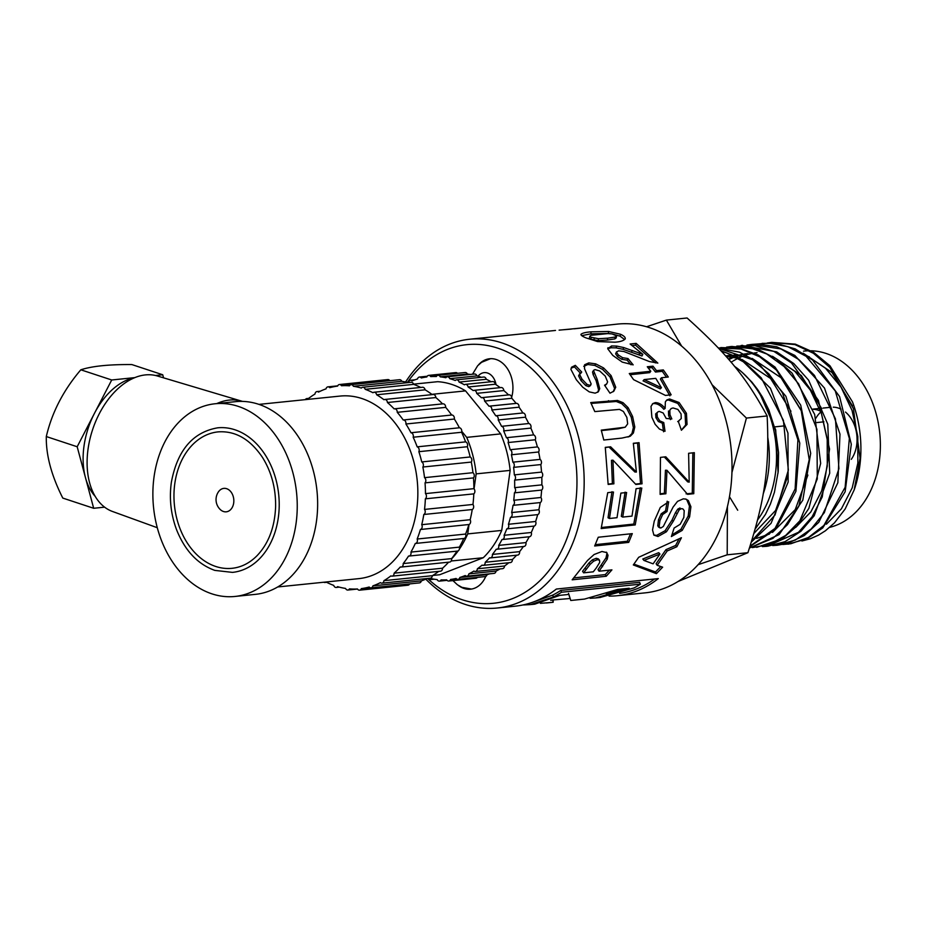 <?xml version="1.0" encoding="UTF-8"?>
<svg xmlns="http://www.w3.org/2000/svg" width="926" height="926" viewBox="0 0 926 926"><rect width="100%" height="100%" fill="white"/><g stroke="black" fill="none" stroke-linecap="round" stroke-linejoin="round"><path stroke-width="1.39" d="M767.376 342.979L771.717 342.377L794.983 344.611L813.375 353.257L829.881 367.425L853.425 408.667L860.057 458.243L854.189 489.877A101.189 75.099 -95.9 0 0 852.499 401.919M852.499 401.907L829.974 365.793L813.514 352.25L795.307 344.136L771.717 342.365M757.248 344.009L768.858 343.118L787.98 346.718L806.129 356.313L835.264 390.911L849.35 438.449L845.137 487.296L823.862 525.505L808.363 537.508L790.908 543.724L782.887 544.488M787.968 544.152L807.09 538.782L822.763 527.889L845.125 491.787L851.295 444.26L839.593 396.594L812.634 360.098L795.26 348.928L776.601 343.453L762.098 343.349M746.946 345.062L751.322 344.46L780.954 348.952L798.825 359.554L814.463 375.424L835.437 418.876L838.933 468.683L824.314 512.657L811.222 528.943L795.33 540.043L777.053 545.252L772.666 545.53M777.053 545.264L787.494 543.423L804.231 535.587L818.792 522.299L837.856 482.735L839.986 434.155L824.487 388.063L794.832 355.434L776.74 346.775L757.862 343.997L752.12 344.368M736.783 346.116L754.968 345.722L773.893 351.405L791.464 362.923L818.457 400.426L829.557 449.052L822.242 496.892L812.125 516.777L798.513 532.276L766.855 546.317L762.376 546.583M767.7 546.224L785.051 541.652L800.932 531.269L814.185 515.747L829.719 473.221L827.775 424.166L808.63 380.227L793.825 363.582L776.648 351.857L741.68 345.444M726.493 347.169L730.927 346.532L749.065 347.516L766.797 353.987L784.021 366.476L798.687 383.931L816.94 429.282L817.288 478.95L799.856 520.794L785.711 535.413L769.101 544.569L752.329 547.613M756.658 547.359L782.285 538.712L797.089 525.899L808.873 508.351L820.668 463.37L814.672 414.443L792.124 373.201L776.115 358.686L758.174 349.449L731.841 346.451M718.252 347.91L741.055 349.044L759.644 356.765L776.52 370.134L801.175 410.264L809.22 459.62L798.872 506.14L787.482 524.648L772.863 538.423L749.458 548.007M749.435 548.076L779.09 534.626L802.796 500.179L810.69 453.3L800.701 405.125L775.016 367.09L758.012 354.866L739.527 348.234L720.729 347.586M718.68 348.361L752.456 359.682L768.927 373.954L782.505 392.879L797.911 439.804L795.121 488.986L775.016 528.399L750.048 546.155M749.91 546.595L775.363 529.487L795.897 491.37L799.786 443.172L785.919 396.328L757.399 361.962L739.596 352.204L718.507 348.176M721.447 351.336L727.084 353.072L745.198 362.784L761.253 377.889L783.419 420.381L788.35 470.119L775.039 514.96L751.646 541.073M751.345 542.057L771.045 523.34L788.142 482.041L787.968 433.113L770.386 388.179L739.365 357.911L720.868 350.699M778.083 473.024L775.699 429.838L758.776 391.189M753.938 533.399L775.583 510.481L787.586 476.67M790.954 411.271L770.536 378.456L741.934 359.427M738.358 358.327L726.03 356.394M752.41 539.013L754.956 538.677M756.577 538.4L769.437 534.059M772.504 532.415L795.237 509.624L807.9 475.061M801.488 411.132L781.035 377.739L752.143 358.397M748.625 357.32L734.306 355.295M732.547 355.318L727.547 355.665M727.06 355.734L725.625 355.931M726.447 355.792L725.579 355.885M737.698 354.646L734.11 355.202M732.616 355.515L728.565 356.568M727.593 356.869L726.713 357.158M736.645 354.739L733.867 355.098M731.54 355.515L727.512 356.475M821.767 408.725L801.303 375.505L772.469 356.279M747.93 353.593L744.261 354.149M742.721 354.473L738.728 355.515M737.767 355.815L736.367 356.302M735.337 356.672L733.797 357.274M732.813 357.691L728.866 359.589M795.781 527.345L810.84 511.939L821.64 490.942L827.277 466.137L827.207 439.572L821.42 413.517L810.366 390.112L794.902 371.372L776.312 358.813M746.842 353.686L744.041 354.045M741.691 354.473L737.709 355.434M736.749 355.723L735.8 356.012M734.746 356.371L732.767 357.1M731.783 357.494L728.345 359.033M757.04 352.644L754.25 353.003M751.981 353.419L747.965 354.38M746.946 354.681L745.997 354.982M744.944 355.329L742.953 356.059M741.992 356.441L739.064 357.737M737.05 358.744L733.137 360.99M732.188 361.591L731.135 362.286M757.584 519.961A95.841 71.128 -95.9 0 0 742.883 373.016A95.841 71.128 -95.9 0 0 734.515 366.349M809.405 356.915A89.209 66.209 -95.9 0 0 807.703 356.244M829.731 527.345A89.209 66.209 -95.9 0 0 879.7 432.627A89.209 66.209 -95.9 0 0 811.049 350.78M809.301 350.769A89.209 66.209 -95.9 0 0 804.787 351.023L803.513 351.151M820.621 411.225A30.593 22.699 -95.9 0 0 812.901 409.257M851.295 459.331A30.593 22.699 -95.9 0 0 845.496 412.082M841.016 409.142A30.593 22.699 -95.9 0 0 833.296 407.174M820.876 411.943A30.593 22.699 -95.9 0 0 815.818 418.286M826.409 524.197L841.433 508.779L852.233 487.805L857.858 463.012L857.8 436.482L852.047 410.426L840.993 387.056L825.564 368.293L806.986 355.734M852.51 405.993L832.046 372.541L803.12 353.165M742.872 373.016L751.889 382.114L757.572 389.441L762.492 397.161L768.858 409.986L775.548 430.845L778.569 452.548L778.234 471.427L774.414 492.296L770.409 504.045L765.466 514.381L755.188 528.989M646.58 326.751L666.373 320.107L681.594 346.023M677.948 581.54L747.919 552.695C765.084 499.392 769.61 467.225 767.133 415.948C746.344 377.484 727.523 354.438 687.092 317.988L666.373 320.107M712.117 384.776L746.414 418.077L731.934 472.549M767.133 415.948L746.414 418.077M729.457 496.718L737.709 510.226M801.904 540.992L810.4 538.735L818.538 535.112L825.413 530.772L834.43 522.901L845.149 509.011L854.189 489.877M727.419 506.58L727.199 554.813L698.065 564.698M747.919 552.695L727.199 554.813M478.534 364.832A27.525 20.43 84.1 0 1 489.623 358.756A27.525 20.43 84.1 0 1 511.673 397.208M574.213 328.811L617.573 324.077A135.092 100.263 84.1 0 1 731.077 448.253A135.092 100.263 84.1 0 1 645.109 592.86L617.156 595.731A135.092 100.263 84.1 0 1 609.065 596.112M590.14 564.351L583.611 572.835L593.277 571.817L596.217 568.066L599.701 562.418L599.539 560.242L597.432 559.651L593.612 561.191L590.14 564.351L588.982 562.939L582.558 571.296L583.611 572.835M405.576 382.01A135.092 100.263 84.1 0 1 469.714 339.229A135.092 100.263 84.1 0 1 583.218 463.405A135.092 100.263 84.1 0 1 497.25 608.012A135.092 100.263 84.1 0 1 425.775 579.132M407.394 382.438A129.999 96.478 84.1 0 1 540.425 377.646A129.999 96.478 84.1 0 1 558.795 555.901A129.999 96.478 84.1 0 1 427.592 578.472M485.745 576.423A27.525 20.43 84.1 0 1 470.547 589.191A27.525 20.43 84.1 0 1 458.451 585.487M643.952 560.438L653.096 563.83L659.949 554.037L643.952 560.438L642.806 559.003L658.756 552.672L659.949 554.037M600.06 597.478L634.009 587.964A135.092 100.263 -95.9 0 0 640.352 584.167L561.526 592.235A135.092 100.263 84.1 0 1 553.354 597.004L530.529 604.609L522.901 604.979M531.026 604.551L534.742 604.169L559.883 595.349L568.888 594.423L570.763 600.476L584.526 599.076L617.792 589.411L629.205 588.241L595.487 597.953L590.105 598.3M553.25 600.222L553.135 602.282L540.402 603.347M591.054 335.305L589.735 336.265L591.263 337.295L598.532 338.708L607.734 338.175L615.281 336.995L616.623 335.906L612.051 333.927L607.792 333.603L591.054 335.305M589.619 336.914L589.376 338.21L590.881 339.229L591.263 337.295M590.881 339.229L598.08 340.606L607.282 340.074L614.841 338.904L616.172 337.955L616.623 335.906M636.081 488.673L641.811 488.06L635.213 524.926L601.171 528.549L607.745 492.655L613.498 492.03L609.47 518.491L617.017 517.692L620.883 493.107L626.613 492.493L622.747 517.078L632.007 516.095L636.081 488.673M630.305 436.192L621.902 438.091L603.798 440.024L601.263 430.139L625.224 427.199L627.678 423.865L626.856 417.394L623.406 411.48L619.506 409.385L594.805 411.595L590.719 402.567L617.526 400.472L623.048 402.683L628.141 407.683L632.608 416.48L634.796 426.979L633.396 432.998L630.305 436.192L627.874 437.026M633.315 564.941L638.685 557.29L681.397 537.751L676.883 546.734L667.195 550.958L657.171 565.311L662.634 567.175L656.43 573.657L633.315 564.941M689.615 516.882L682.231 530.378L671.373 536.559L674.128 528.04L680.193 524.29L683.839 517.403L684.21 510.643L682.879 508.906L681.467 508.629L679.186 509.844L673.341 521.153L666.454 531.767L657.992 536.501L653.895 535.135L652.541 529.996L654.242 521.164L660.296 507.436L668.665 501.776L667.044 511.499L662.657 514.543L659.902 520.655L659.162 526.836L660.782 528.051L663.305 526.477L673.086 507.101L677.543 501.371L683.272 498.836L686.108 499.16L688.365 500.596L690.912 506.73L689.615 516.882L688.192 516.06L680.876 529.348L671.963 534.881M667.183 501.221L665.597 510.793L661.21 513.803L658.479 519.822L657.773 525.899L660.782 528.051M678.249 421.261L681.247 418.575L681.073 413.945L677.878 409.408L673.04 407.961L671.188 408.528L669.834 410.183L669.984 414.79L671.836 418.934L666.211 418.483L663.166 412.984L659.243 411.41L658.027 411.792L657.02 413.112L657.31 416.978L659.752 420.867L663.745 422.545L665.018 431.273L659.428 429.062L655.157 424.328L651.881 417.29L651.001 406.41L652.876 403.562L655.295 402.625C658.745 402.625 662.032 404.569 665.134 408.435L665.354 401.861L666.917 399.905L669.579 398.979L679.094 402.509L686.444 413.309L687.057 424.421L681.409 430.243L678.249 421.261L679.082 420.936L677.693 421.561M497.25 608.012L515.226 606.171A135.092 100.263 -95.9 0 0 556.341 589.052L658.282 578.611A135.092 100.263 84.1 0 1 617.156 595.731M607.734 348.755L611.554 345.965L616.751 346.092L623.719 347.551L642.829 354.322L630.12 344.009L636.15 343.384L657.842 363.096L649.404 361.557L623.858 351.498L618.568 350.838L616.369 352.135L618.325 354.971L622.619 357.702L627.978 358.536L633.176 364.867L622.237 362.101L612.78 355.399L607.734 348.755L607.977 347.713M615.79 353.443L616.485 351.857L615.628 353.836L617.526 356.626L618.325 354.971M606.518 552.278L608.023 555.287L607.236 559.142L599.064 571.215L611.924 569.86L606.241 576.25L572.164 579.815L587.512 560.485L594.087 554.524L601.946 551.491L606.889 552.637M614.852 342.192L597.583 341.578L585.88 337.851C582.477 336.416 580.833 335.247 580.949 334.332C582.385 333.059 585.764 332.237 591.066 331.832L608.59 331.473L620.478 334.251C623.95 335.814 625.536 337.365 625.235 338.904C623.534 340.78 620.073 341.879 614.852 342.192M656.499 370.655L663.329 369.925L668.306 377.021L661.488 377.75L671.153 394.823L665.458 395.425L633.615 379.672L629.275 373.537L650.793 371.257L647.274 366.754L652.98 366.152L656.499 370.655L655.458 372.044L662.287 371.326L666.465 377.218M688.608 453.289L694.338 452.675L693.771 493.685L687.578 494.345L666.975 470.292L665.875 493.766L660.122 494.38L660.458 457.386L665.794 456.807L689.199 482.145L688.608 453.289M588.913 327.295L559.107 330.154M469.714 339.229L555.496 330.443M611.079 375.574L615.744 387.242L613.845 391.189L609.991 393.191L604.551 385.204L606.715 383.908L607.618 381.848L605.245 376.106L599.666 370.944L594.943 369.578L593.508 370.504L597.177 379.336L599.735 388.642L598.346 391.779L595.14 393.168L589.26 391.883L582.72 387.195L576.319 379.729L570.914 369.393L571.55 367.205L575.324 365.342L581.725 372.055L579.583 374.417L582.037 379.197L586.968 384.336L589.897 385.378L591.182 383.977L584.538 368.756L584.607 364.751L588.762 362.911L595.707 363.86L603.59 367.946L611.079 375.574L610.037 376.963L614.586 388.457L613.209 391.721M592.872 371.488L593.682 370.18L592.536 371.997L593.149 374.671L594.145 373.224M580.012 373.097L578.588 375.863L580.984 380.586L585.857 385.644L588.786 386.651L591.182 383.977M633.326 443.276L639.056 442.674L642.042 483.8L635.849 484.46L612.954 460.153L613.892 483.812L608.15 484.425L605.28 447.362L610.616 446.795L636.405 472.063L633.326 443.276M598.254 537.242L632.296 533.631L628.719 542.381L594.666 545.993L598.254 537.242M644.183 379.579L661.43 387.716L655.77 378.352L644.183 379.579L643.061 380.864L660.226 388.862L661.43 387.716M559.107 330.119L571.249 329.112M630.479 533.816L627.4 541.247L628.719 542.381M627.4 541.247L595.256 544.662M633.372 443.496L637.574 443.045L640.526 483.557L642.042 483.8M637.574 443.045L639.056 442.674M640.526 483.557L635.525 484.09M613.892 483.812L612.375 483.615L611.449 460.315L612.954 460.153M612.375 483.615L608.15 484.066M605.315 447.559L610.616 446.795M609.134 447.154L634.889 472.005L636.405 472.063M614.586 388.457L615.744 387.242M604.933 385.725L606.715 383.908M593.149 374.671L596.112 380.69L598.578 389.869L599.735 388.642M598.578 389.869L597.698 392.277M571.18 368.143L574.444 366.916L575.324 365.342M574.444 366.916L580.752 373.537M578.588 375.863L579.583 374.417M580.984 380.586L582.037 379.197M585.857 385.644L586.968 384.336M588.786 386.651L590.07 385.274M583.727 366.337L587.906 364.508L588.762 362.911M587.906 364.508L594.828 365.434L595.707 363.86M594.828 365.434L602.641 369.451L603.59 367.946M602.641 369.451L610.037 376.963M692.833 452.837L692.278 493.211L693.771 493.685M692.278 493.211L686.085 493.871M665.875 493.766L664.37 493.326L665.458 470.211L666.975 470.292M664.37 493.326L660.192 493.778M664.278 456.935L687.682 481.856L689.199 482.145M662.287 371.326L663.329 369.925M669.892 395.842L660.365 379.035L661.488 377.75M630.155 374.729L649.751 372.646L650.793 371.257M648.281 368.004L651.997 367.61L652.98 366.152M651.997 367.61L655.458 372.044M581.725 335.652L590.857 333.835L591.066 331.832M590.857 333.835L608.324 333.441L608.59 331.473M608.324 333.441L611.936 333.916M612.074 333.939L620.096 336.184L620.478 334.251M620.096 336.184L624.529 339.495M593.867 340.155L594.295 338.245M598.08 340.606L598.532 338.708M614.841 338.904L615.281 336.995M606.322 594.041L622.469 588.936M550.692 600.337L552.706 599.967L553.019 601.981M552.706 599.967L570.034 598.509M609.343 570.127L605.268 574.606L606.241 576.25M605.268 574.606L573.981 577.882M606.275 552.151L608.023 555.287M606.796 553.991L606.044 557.788L607.236 559.142M606.044 557.788L598.011 569.664L599.064 571.215M597.432 559.651L596.24 558.297L598.358 558.876L599.539 560.242M596.24 558.297L592.42 559.813L593.612 561.191M592.42 559.813L588.982 562.939M607.757 348.813L610.928 347.759L616.103 347.875L623.036 349.31L642.007 355.966L642.829 354.322M632.238 345.525L635.525 345.178L636.15 343.384M635.525 345.178L655.423 362.923M617.526 356.626L621.774 359.323L622.619 357.702M621.774 359.323L627.122 360.145L627.978 358.536M627.122 360.145L630.965 364.751M610.928 347.759L611.554 345.965M616.103 347.875L616.751 346.092M623.036 349.31L623.719 347.551M638.963 355.005L639.762 353.35M532.404 602.328L552.741 595.094A133.055 98.746 -95.9 0 0 560.786 590.406L639.611 582.327L640.352 584.167M560.786 590.406L561.526 592.235M552.741 595.094L553.354 597.004M654.613 578.993A133.055 98.746 84.1 0 1 619.656 593.369M666.315 400.483L668.294 399.951L677.774 403.412L685.066 414.038L685.634 424.988L681.374 430.139M685.634 424.988L687.057 424.421M671.188 408.528L669.834 410.183M668.479 410.994L668.607 415.531L669.984 414.79M668.607 415.531L670.436 419.617M658.027 411.792L655.666 413.887L657.02 413.112M655.666 413.887L655.932 417.707L657.31 416.978M655.932 417.707L658.351 421.538L659.752 420.867M658.351 421.538L662.333 423.182L663.745 422.545M662.333 423.182L663.572 431.782M652.298 404.095L655.295 402.625M653.999 403.562C657.448 403.562 660.713 405.472 663.792 409.28L665.134 408.435M668.294 399.951L669.579 398.979M677.774 403.412L679.094 402.509M685.066 414.038L686.444 413.309M680.876 529.348L682.231 530.378M682.879 508.906L681.467 508.629M680.008 507.946L677.739 509.138L679.186 509.844M677.739 509.138L675.459 512.703L676.894 513.455M675.459 512.703L671.929 520.285L665.088 530.737L666.454 531.767M665.088 530.737L656.65 535.413L657.992 536.501M656.65 535.413L653.802 534.996M665.597 510.793L667.044 511.499M661.21 513.803L662.657 514.543M658.479 519.822L659.902 520.655M657.773 525.899L659.393 527.102M685.379 498.964L688.365 500.596M686.884 500.017L689.453 506.059L690.912 506.73M689.453 506.059L688.192 516.06M679.013 538.92L675.644 545.46L676.883 546.734M675.644 545.46L665.979 549.639L667.195 550.958M665.979 549.639L656.117 563.76L657.171 565.311M660.77 566.55L655.504 571.979L656.43 573.657M655.504 571.979L633.94 564.131M601.402 430.59L618.244 428.796L625.224 427.199M591.135 403.423L616.265 401.49L617.526 400.472M616.265 401.49L621.763 403.667L623.048 402.683M621.763 403.667L626.821 408.586L628.141 407.683M626.821 408.586L631.243 417.256L632.608 416.48M631.243 417.256L633.372 427.592L634.796 426.979M633.372 427.592L631.96 433.53L633.396 432.998M631.96 433.53L628.847 436.678M640.294 487.747L633.801 524.07L635.213 524.926M633.801 524.07L601.495 527.496M611.982 491.706L608.023 517.773L609.47 518.491M625.108 492.146L621.3 516.349L622.747 517.078M218.374 491.949A11.783 8.739 84.1 0 1 230.493 491.336A11.783 8.739 84.1 0 1 232.16 507.587A11.783 8.739 84.1 0 1 220.168 509.439A13.751 13.751 0 0 1 218.374 491.949M215.735 566.469A68.57 50.884 -95.9 0 0 232.056 568.309C241.223 567.337 249.464 563.205 256.803 555.947C268.505 543.759 274.767 527.345 275.612 506.707C275.879 488.28 271.468 471.785 262.371 457.247C250.032 439.098 235.262 430.648 218.073 431.886A68.57 50.884 -95.9 0 0 173.972 494.334A68.57 50.884 -95.9 0 0 215.735 566.469M217.656 427.824A72.656 53.916 84.1 0 1 278.703 494.611A72.656 53.916 84.1 0 1 232.472 572.384L214.82 570.393C197.701 564.212 184.957 550.669 176.588 529.765C170.847 514.381 169.111 498.547 171.368 482.249C177.364 450.325 192.793 432.187 217.656 427.824M155.51 375.505L162.733 374.764L131.851 364.566C109.002 364.381 91.987 366.129 80.828 369.798C63.477 390.124 51.96 412.371 46.3 436.551C45.953 455.141 51.451 475.651 62.794 498.084L93.676 508.281L85.435 477.515L77.182 446.749L46.3 436.551M104.615 507.159L93.676 508.281M95.228 496.405A66.278 42.156 -71.7 0 1 85.435 477.515A66.278 42.156 -71.7 0 1 84.011 446.043A66.278 42.156 -71.7 0 1 94.44 413.366A66.278 42.156 -71.7 0 1 134.386 377.796M77.182 446.749L111.71 379.984L134.791 377.623M162.733 374.764L163.555 377.843M111.71 379.984L80.828 369.798M216.788 403.586A73.918 47.018 -71.7 0 1 241.698 401.155A73.918 47.018 -71.7 0 1 242.485 401.398M296.042 523.526A96.86 71.881 -95.9 0 0 215.191 403.748A96.86 71.881 -95.9 0 0 153.554 507.425A96.86 71.881 -95.9 0 0 234.938 596.46A96.86 71.881 -95.9 0 0 296.042 523.526M234.938 596.46L255.333 594.365A96.86 71.881 -95.9 0 0 316.437 521.442A96.86 71.881 -95.9 0 0 235.586 401.652L215.191 403.748M241.698 401.155L157.246 375.956A71.371 45.397 108.3 0 0 92.565 429.757A71.371 45.397 108.3 0 0 112.521 511.488L157.281 527.716M350.584 384.799L341.486 385.737A3.172 2.35 -95.9 0 0 339.391 384.533A3.172 2.35 -95.9 0 0 337.608 386.096A101.953 75.666 -95.9 0 0 329.76 387.681A3.172 2.35 -95.9 0 0 327.943 386.848A3.172 2.35 -95.9 0 0 326.01 388.862A101.953 75.666 -95.9 0 0 318.521 392.092A3.172 2.35 -95.9 0 0 317.005 391.559A3.172 2.35 -95.9 0 0 314.99 394.048A101.953 75.666 -95.9 0 0 308.045 398.84A3.172 2.35 -95.9 0 0 306.865 398.562A3.172 2.35 -95.9 0 0 305.314 399.638M389.869 380.702A3.172 2.35 -95.9 0 0 387.832 379.567L339.391 384.533M408.077 382.612A101.953 75.666 -95.9 0 0 401.838 381.315L353.408 386.281A3.172 2.35 -95.9 0 0 351.093 384.672A3.172 2.35 -95.9 0 0 349.496 385.829A101.953 75.666 -95.9 0 0 341.486 385.737M401.838 381.315A3.172 2.35 -95.9 0 0 399.523 379.706L351.093 384.672M420.774 387.45A101.953 75.666 -95.9 0 0 413.656 384.359L365.226 389.325A3.172 2.35 -95.9 0 0 362.737 387.253A3.172 2.35 -95.9 0 0 361.383 388.052A101.953 75.666 -95.9 0 0 353.408 386.281M413.656 384.359A3.172 2.35 -95.9 0 0 411.167 382.299L362.737 387.253M432.21 394.615A101.953 75.666 -95.9 0 0 425.092 389.811L376.662 394.777A3.172 2.35 -95.9 0 0 374.046 392.23A3.172 2.35 -95.9 0 0 372.97 392.728A101.953 75.666 -95.9 0 0 365.226 389.325M425.092 389.811A3.172 2.35 -95.9 0 0 422.488 387.265L374.046 392.23M442.535 403.886A101.953 75.666 -95.9 0 0 435.857 397.543L387.427 402.509A3.172 2.35 -95.9 0 0 384.753 399.476A3.172 2.35 -95.9 0 0 383.989 399.731A101.953 75.666 -95.9 0 0 376.662 394.777M435.857 397.543A3.172 2.35 -95.9 0 0 433.183 394.511L384.753 399.476M403.342 419.976L451.645 415.022A101.953 75.666 -95.9 0 0 445.684 407.371L397.254 412.325A3.172 2.35 -95.9 0 0 394.569 408.794A3.172 2.35 -95.9 0 0 394.152 408.898A101.953 75.666 -95.9 0 0 387.427 402.509M445.684 407.371A3.172 2.35 -95.9 0 0 443.01 403.84L394.569 408.794M326.021 582.003A101.953 75.666 -95.9 0 0 333.719 585.382A3.172 2.35 -95.9 0 0 336.207 587.454A3.172 2.35 -95.9 0 0 337.573 586.656A101.953 75.666 -95.9 0 0 345.548 588.427A3.172 2.35 -95.9 0 0 347.852 590.036A3.172 2.35 -95.9 0 0 349.449 588.878A101.953 75.666 -95.9 0 0 357.459 588.971A3.172 2.35 -95.9 0 0 359.554 590.175A3.172 2.35 -95.9 0 0 361.337 588.612A101.953 75.666 -95.9 0 0 369.185 587.026A3.172 2.35 -95.9 0 0 371.002 587.86A3.172 2.35 -95.9 0 0 372.935 585.845A101.953 75.666 -95.9 0 0 380.424 582.616A3.172 2.35 -95.9 0 0 381.94 583.149A3.172 2.35 -95.9 0 0 383.954 580.66A101.953 75.666 -95.9 0 0 390.899 575.868A3.172 2.35 -95.9 0 0 392.08 576.146A3.172 2.35 -95.9 0 0 394.117 573.171A101.953 75.666 -95.9 0 0 400.356 566.932A3.172 2.35 -95.9 0 0 401.178 567.048A3.172 2.35 -95.9 0 0 403.192 563.575A101.953 75.666 -95.9 0 0 408.551 556.04A3.172 2.35 -95.9 0 0 409.014 556.063A3.172 2.35 -95.9 0 0 410.936 552.093A101.953 75.666 -95.9 0 0 415.299 543.458A3.172 2.35 -95.9 0 0 415.392 543.458A3.172 2.35 -95.9 0 0 417.163 539.025L465.604 534.059A101.953 75.666 -95.9 0 0 468.857 524.533L420.427 529.498A3.172 2.35 -95.9 0 0 421.735 524.683L470.165 519.717A101.953 75.666 -95.9 0 0 472.237 509.531L423.807 514.497A3.172 2.35 -95.9 0 0 424.525 509.416L472.954 504.45A101.953 75.666 -95.9 0 0 473.788 493.871L425.358 498.825A3.172 2.35 -95.9 0 0 425.462 493.616L473.892 488.65A101.953 75.666 -95.9 0 0 473.475 477.909L425.034 482.874A3.172 2.35 -95.9 0 0 424.525 477.654L472.954 472.688A101.953 75.666 -95.9 0 0 471.288 462.074L422.858 467.028A3.172 2.35 -95.9 0 0 421.747 461.935L470.176 456.969A101.953 75.666 -95.9 0 0 467.306 446.726L418.865 451.691A3.172 2.35 -95.9 0 0 417.186 446.841L465.616 441.876A101.953 75.666 -95.9 0 0 461.611 432.268L413.17 437.234A3.172 2.35 -95.9 0 0 410.959 432.743L459.389 427.777A101.953 75.666 -95.9 0 0 454.342 419.038L405.912 424.004A3.172 2.35 -95.9 0 0 403.273 419.976A3.172 2.35 -95.9 0 0 403.215 419.987A101.953 75.666 -95.9 0 0 397.254 412.325M454.342 419.038A3.172 2.35 -95.9 0 0 451.714 415.022A3.172 2.35 -95.9 0 0 451.645 415.022M410.959 432.743A101.953 75.666 -95.9 0 0 405.912 424.004M461.611 432.268A3.172 2.35 -95.9 0 0 459.389 427.777M417.186 446.841A101.953 75.666 -95.9 0 0 413.17 437.234M467.306 446.726A3.172 2.35 -95.9 0 0 465.616 441.876M421.747 461.935A101.953 75.666 -95.9 0 0 418.865 451.691M471.288 462.074A3.172 2.35 -95.9 0 0 470.176 456.969M424.525 477.654A101.953 75.666 -95.9 0 0 422.858 467.028M473.475 477.909A3.172 2.35 -95.9 0 0 472.954 472.688M425.462 493.616A101.953 75.666 -95.9 0 0 425.034 482.874M473.788 493.871A3.172 2.35 -95.9 0 0 473.892 488.65M424.525 509.416A101.953 75.666 -95.9 0 0 425.358 498.825M472.237 509.531A3.172 2.35 -95.9 0 0 472.954 504.45M421.735 524.683A101.953 75.666 -95.9 0 0 423.807 514.497M468.857 524.533A3.172 2.35 -95.9 0 0 470.165 519.717M417.163 539.025A101.953 75.666 -95.9 0 0 420.427 529.498M410.936 552.093L459.365 547.127A101.953 75.666 -95.9 0 0 463.729 538.504A3.172 2.35 -95.9 0 0 463.822 538.492A3.172 2.35 -95.9 0 0 465.604 534.059M463.741 538.504L415.485 543.446M456.993 551.086A3.172 2.35 -95.9 0 0 457.444 551.097A3.172 2.35 -95.9 0 0 459.365 547.127M403.192 563.575L451.622 558.61A101.953 75.666 -95.9 0 0 456.946 551.144M401.178 567.048L449.619 562.082A3.172 2.35 -95.9 0 0 451.622 558.61M394.117 573.171L442.559 568.205A101.953 75.666 -95.9 0 0 448.589 562.186M392.08 576.146L440.51 571.192A3.172 2.35 -95.9 0 0 442.559 568.205M383.954 580.66L432.384 575.694A101.953 75.666 -95.9 0 0 438.727 571.365M381.94 583.149L430.37 578.183A3.172 2.35 -95.9 0 0 432.384 575.694M372.935 585.845L421.365 580.88A101.953 75.666 -95.9 0 0 427.118 578.519M371.002 587.86L419.443 582.894A3.172 2.35 -95.9 0 0 421.365 580.88M361.337 588.612L370.099 587.709M359.554 590.175L407.984 585.209A3.172 2.35 -95.9 0 0 409.662 583.901M323.776 582.234A3.172 2.35 -95.9 0 0 324.899 582.477A3.172 2.35 -95.9 0 0 325.94 582.014M277.707 586.957L358.825 578.634A91.767 68.096 -95.9 0 0 416.712 509.543A91.767 68.096 -95.9 0 0 340.12 396.073L259.002 404.384M436.713 375.979L430.706 376.593A3.172 2.35 -95.9 0 0 428.622 375.389A3.172 2.35 -95.9 0 0 426.828 376.951A101.953 75.666 -95.9 0 0 421.295 377.958A3.172 2.35 -95.9 0 0 419.42 377.044A3.172 2.35 -95.9 0 0 417.51 378.965A101.953 75.666 -95.9 0 0 412.163 380.899A3.172 2.35 -95.9 0 0 410.519 380.25A3.172 2.35 -95.9 0 0 408.54 382.554A101.953 75.666 -95.9 0 0 408.493 382.565M457.502 373.305A3.172 2.35 -95.9 0 0 455.812 372.599L428.622 375.389M470.315 374.428A101.953 75.666 -95.9 0 0 467.433 374.046L440.244 376.836A3.172 2.35 -95.9 0 0 437.963 375.308A3.172 2.35 -95.9 0 0 436.331 376.535A101.953 75.666 -95.9 0 0 430.706 376.593M467.433 374.046A3.172 2.35 -95.9 0 0 465.165 372.518L437.963 375.308M481.335 377.287A101.953 75.666 -95.9 0 0 476.936 375.887L449.747 378.665A3.172 2.35 -95.9 0 0 447.327 376.789A3.172 2.35 -95.9 0 0 445.869 377.727A101.953 75.666 -95.9 0 0 440.244 376.836M476.936 375.887A3.172 2.35 -95.9 0 0 474.517 374L447.327 376.789M491.127 381.732A101.953 75.666 -95.9 0 0 486.277 379.29L459.088 382.079A3.172 2.35 -95.9 0 0 456.541 379.822A3.172 2.35 -95.9 0 0 455.291 380.493A101.953 75.666 -95.9 0 0 449.747 378.665M486.277 379.29A3.172 2.35 -95.9 0 0 483.731 377.044L456.541 379.822M500.19 387.647A101.953 75.666 -95.9 0 0 495.294 384.221L468.093 386.999A3.172 2.35 -95.9 0 0 465.465 384.359A3.172 2.35 -95.9 0 0 464.447 384.811A101.953 75.666 -95.9 0 0 459.088 382.079M495.294 384.221A3.172 2.35 -95.9 0 0 492.667 381.581L465.465 384.359M508.548 394.904A101.953 75.666 -95.9 0 0 503.837 390.575L476.647 393.365A3.172 2.35 -95.9 0 0 473.973 390.332A3.172 2.35 -95.9 0 0 473.209 390.587A101.953 75.666 -95.9 0 0 468.093 386.999M503.837 390.575A3.172 2.35 -95.9 0 0 501.163 387.543L473.973 390.332M489.379 406.155L516.152 403.412A101.953 75.666 -95.9 0 0 511.789 398.284L484.599 401.062A3.172 2.35 -95.9 0 0 481.914 397.636A3.172 2.35 -95.9 0 0 481.416 397.763A101.953 75.666 -95.9 0 0 476.647 393.365M511.789 398.284A3.172 2.35 -95.9 0 0 509.103 394.846L481.914 397.636M427.974 578.426A3.172 2.35 -95.9 0 0 430.069 579.63A3.172 2.35 -95.9 0 0 431.528 578.704A101.953 75.666 -95.9 0 0 437.153 579.595A3.172 2.35 -95.9 0 0 439.422 581.123A3.172 2.35 -95.9 0 0 441.065 579.884A101.953 75.666 -95.9 0 0 446.691 579.838A3.172 2.35 -95.9 0 0 448.774 581.03A3.172 2.35 -95.9 0 0 450.568 579.468A101.953 75.666 -95.9 0 0 456.09 578.472A3.172 2.35 -95.9 0 0 457.976 579.375A3.172 2.35 -95.9 0 0 459.875 577.454A101.953 75.666 -95.9 0 0 465.222 575.532A3.172 2.35 -95.9 0 0 466.866 576.169A3.172 2.35 -95.9 0 0 468.857 573.877A101.953 75.666 -95.9 0 0 473.938 571.053A3.172 2.35 -95.9 0 0 475.327 571.469A3.172 2.35 -95.9 0 0 477.365 568.784A101.953 75.666 -95.9 0 0 482.099 565.103A3.172 2.35 -95.9 0 0 483.21 565.346A3.172 2.35 -95.9 0 0 485.247 562.267A101.953 75.666 -95.9 0 0 489.576 557.788A3.172 2.35 -95.9 0 0 490.398 557.903A3.172 2.35 -95.9 0 0 492.412 554.431A101.953 75.666 -95.9 0 0 496.243 549.222A3.172 2.35 -95.9 0 0 496.787 549.257A3.172 2.35 -95.9 0 0 498.72 545.379A101.953 75.666 -95.9 0 0 502.008 539.534A3.172 2.35 -95.9 0 0 502.251 539.534A3.172 2.35 -95.9 0 0 504.091 535.274L531.281 532.496A101.953 75.666 -95.9 0 0 533.966 526.095L506.777 528.885A3.172 2.35 -95.9 0 0 508.42 524.278L535.622 521.488A101.953 75.666 -95.9 0 0 537.659 514.636L510.469 517.426A3.172 2.35 -95.9 0 0 511.661 512.541L538.851 509.763A101.953 75.666 -95.9 0 0 540.228 502.575L513.027 505.353A3.172 2.35 -95.9 0 0 513.745 500.272L540.934 497.493A101.953 75.666 -95.9 0 0 541.617 490.074L514.416 492.852A3.172 2.35 -95.9 0 0 514.648 487.655L541.837 484.865A101.953 75.666 -95.9 0 0 541.803 477.341L514.613 480.119A3.172 2.35 -95.9 0 0 514.347 474.888L541.536 472.098A101.953 75.666 -95.9 0 0 540.807 464.574L513.606 467.364A3.172 2.35 -95.9 0 0 512.854 462.167L540.043 459.389A101.953 75.666 -95.9 0 0 538.619 451.981L511.43 454.77A3.172 2.35 -95.9 0 0 510.191 449.712L537.393 446.922A101.953 75.666 -95.9 0 0 535.286 439.769L508.096 442.547A3.172 2.35 -95.9 0 0 506.406 437.697L533.596 434.907A101.953 75.666 -95.9 0 0 530.864 428.101L503.663 430.891A3.172 2.35 -95.9 0 0 501.556 426.319L528.746 423.529A101.953 75.666 -95.9 0 0 525.412 417.198L498.211 419.976A3.172 2.35 -95.9 0 0 495.711 415.762L522.901 412.973A101.953 75.666 -95.9 0 0 519.023 407.197L491.822 409.986A3.172 2.35 -95.9 0 0 489.171 406.155A3.172 2.35 -95.9 0 0 488.963 406.19A101.953 75.666 -95.9 0 0 484.599 401.062M519.023 407.197A3.172 2.35 -95.9 0 0 516.361 403.377A3.172 2.35 -95.9 0 0 516.152 403.412M495.711 415.762A101.953 75.666 -95.9 0 0 491.822 409.986M525.412 417.198A3.172 2.35 -95.9 0 0 522.901 412.973M501.556 426.319A101.953 75.666 -95.9 0 0 498.211 419.976M530.864 428.101A3.172 2.35 -95.9 0 0 528.746 423.529M506.406 437.697A101.953 75.666 -95.9 0 0 503.663 430.891M535.286 439.769A3.172 2.35 -95.9 0 0 533.596 434.907M510.191 449.712A101.953 75.666 -95.9 0 0 508.096 442.547M538.619 451.981A3.172 2.35 -95.9 0 0 537.393 446.922M512.854 462.167A101.953 75.666 -95.9 0 0 511.43 454.77M540.807 464.574A3.172 2.35 -95.9 0 0 540.043 459.389M514.347 474.888A101.953 75.666 -95.9 0 0 513.606 467.364M541.803 477.341A3.172 2.35 -95.9 0 0 541.536 472.098M514.648 487.655A101.953 75.666 -95.9 0 0 514.613 480.119M541.617 490.074A3.172 2.35 -95.9 0 0 541.837 484.865M513.745 500.272A101.953 75.666 -95.9 0 0 514.416 492.852M540.228 502.575A3.172 2.35 -95.9 0 0 540.934 497.493M511.661 512.541A101.953 75.666 -95.9 0 0 513.027 505.353M537.659 514.636A3.172 2.35 -95.9 0 0 538.851 509.763M508.42 524.278A101.953 75.666 -95.9 0 0 510.469 517.426M533.966 526.095A3.172 2.35 -95.9 0 0 535.622 521.488M504.091 535.274A101.953 75.666 -95.9 0 0 506.777 528.885M529.209 536.756A3.172 2.35 -95.9 0 0 529.44 536.744A3.172 2.35 -95.9 0 0 531.281 532.496M498.72 545.379L525.922 542.601A101.953 75.666 -95.9 0 0 529.197 536.767M523.445 546.444A3.172 2.35 -95.9 0 0 523.977 546.467A3.172 2.35 -95.9 0 0 525.922 542.601M492.412 554.431L519.602 551.641A101.953 75.666 -95.9 0 0 523.375 546.525M490.398 557.903L517.599 555.114A3.172 2.35 -95.9 0 0 519.602 551.641M485.247 562.267L512.448 559.489A101.953 75.666 -95.9 0 0 516.581 555.218M483.21 565.346L510.411 562.568A3.172 2.35 -95.9 0 0 512.448 559.489M477.365 568.784L504.554 565.994A101.953 75.666 -95.9 0 0 508.814 562.73M475.327 571.469L502.517 568.68A3.172 2.35 -95.9 0 0 504.554 565.994M468.857 573.877L496.047 571.087A101.953 75.666 -95.9 0 0 500.005 568.946M466.866 576.169L494.067 573.379A3.172 2.35 -95.9 0 0 496.047 571.087M459.875 577.454L487.064 574.664A101.953 75.666 -95.9 0 0 489.553 573.842M457.976 579.375L485.166 576.585A3.172 2.35 -95.9 0 0 487.064 574.664M450.568 579.468L456.472 578.866M448.774 581.03L475.964 578.252A3.172 2.35 -95.9 0 0 477.376 577.384M413.586 384.151L437.674 381.686A96.86 71.881 84.1 0 1 465.558 390.888L500.688 433.889A96.86 71.881 84.1 0 1 510.157 470.396L501.718 530.424A96.86 71.881 84.1 0 1 483.291 557.718L439.723 574.733L432.789 575.451M451.645 558.818A96.86 71.881 -95.9 0 0 458.196 550.843M459.342 549.211A96.86 71.881 -95.9 0 0 467.723 533.897L469.054 524.475M474.054 488.835L476.161 473.869A96.86 71.881 -95.9 0 0 466.704 437.373L461.761 431.331M431.852 394.337L465.558 390.888M466.704 437.373L500.688 433.889M476.161 473.869L510.157 470.396M467.723 533.897L501.718 530.424M451.17 561.006L483.291 557.718M763.174 493.975A90.748 67.343 -95.9 0 0 767.851 437.882M596.112 380.69L597.177 379.336M607.282 340.074L607.734 338.175M601.437 565.254L602.548 566.724M585.116 568.043L586.216 569.536M631.509 352.158L632.261 350.445M671.929 520.285L673.341 521.153M618.244 428.796L619.656 428.171M607.282 401.71L608.544 400.669M478.071 376.211A14.272 10.591 84.1 0 1 488.615 373.444A14.272 10.591 84.1 0 1 496.023 384.695M788.709 544.071L788.13 544.129M752.792 344.31L751.461 344.437M742.594 345.352L741.124 345.502M728.461 355.572L726.447 355.781M829.765 407.394L823.052 408.077M819.568 408.435L812.854 409.13M823.932 421.828L816.94 422.545M783.141 426.006L774.958 426.851M471.473 589.063L461.958 587.35L457.409 584.769L452.93 580.614M546.386 602.976L553.146 602.282M595.487 597.953L600.465 597.444M589.735 386.211L590.846 384.927M568.506 593.346L569.664 597.189M658.351 526.882L659.74 527.832M490.56 358.686L481.578 362.298L477.654 365.747L472.515 374.208M306.865 398.562L308.647 398.377M317.005 391.559L320.269 391.235M327.943 386.848L337.712 385.853M403.273 419.976L451.714 415.022M415.392 543.458L463.822 538.492M409.014 556.063L457.444 551.097M347.852 590.036L357.517 589.052M336.207 587.454L339.298 587.13M324.899 582.477L326.6 582.304M410.519 380.25L415.033 379.787M419.42 377.044L427.21 376.257M489.171 406.155L516.361 403.377M502.251 539.534L529.44 536.744M496.787 549.257L523.977 546.467M439.422 581.123L447.073 580.336M430.069 579.63L434.259 579.201"/></g></svg>
